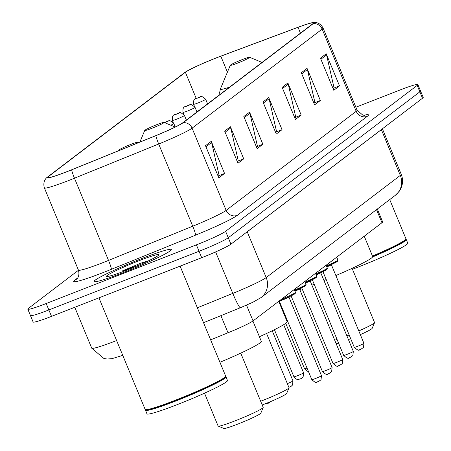 <?xml version="1.0" encoding="UTF-8"?>
<svg xmlns="http://www.w3.org/2000/svg" width="451" height="451" viewBox="0 0 451 451"><rect width="100%" height="100%" fill="white"/><g stroke="black" fill="none" stroke-linecap="round" stroke-linejoin="round"><path stroke-width="0.68" d="M377.307 209.033L382.634 221.886A26.141 1.917 157.5 0 1 381.946 222.726L253.056 320.892A26.141 1.917 157.5 0 1 228.003 332.782L210.634 339.828M31.142 314.742A26.141 1.917 -22.5 0 0 30.459 315.576L33.12 322.003A26.141 1.917 -22.5 0 0 51.521 316.377L201.71 257.707A26.141 1.917 -22.5 0 0 230.929 244.166L422.519 98.245A26.141 1.917 -22.5 0 0 423.201 97.41L420.541 90.984A26.141 1.917 -22.5 0 1 419.858 91.824A26.141 1.917 -22.5 0 0 420.541 90.984L417.88 84.562A26.141 1.917 -22.5 0 0 399.479 90.189L355.873 107.22M78.485 270.234L28.481 308.321A26.141 1.917 -22.5 0 0 27.799 309.155A26.141 1.917 -22.5 0 0 46.199 303.529L196.394 244.865L199.049 251.286A26.141 1.917 -22.5 0 0 228.268 237.739L419.858 91.824L228.268 237.739A26.141 1.917 -22.5 0 1 199.049 251.286L48.86 309.95L199.049 251.286L201.71 257.707M30.459 315.576A26.141 1.917 -22.5 0 0 48.86 309.95A26.141 1.917 -22.5 0 1 30.459 315.576L27.799 309.155M123.501 272.517A41.825 3.061 -22.5 0 0 171.335 249.51A41.825 3.061 -22.5 0 0 141.89 258.508A41.825 3.061 -22.5 0 0 94.056 281.52A41.825 3.061 -22.5 0 0 123.501 272.517A41.825 3.061 -22.5 0 0 171.335 249.51A41.825 3.061 -22.5 0 0 141.89 258.508A41.825 3.061 -22.5 0 0 94.056 281.52A41.825 3.061 -22.5 0 0 123.501 272.517M67.261 171.532A27.883 2.041 157.5 0 1 47.631 177.531A27.883 2.041 157.5 0 1 48.358 176.64L185.389 72.278A27.883 2.041 157.5 0 1 220.804 56.2L298.043 27.325A27.883 2.041 157.5 0 1 313.422 22.95A27.883 2.041 157.5 0 1 312.69 23.841L182.638 122.892A27.883 2.041 157.5 0 1 155.916 135.571L71.703 169.762A27.883 2.041 157.5 0 1 67.261 171.532M67.109 171.645A28.576 2.092 -22.5 0 0 71.658 169.835L155.871 135.644A28.576 2.092 -22.5 0 0 183.264 122.649L313.315 23.599A28.576 2.092 -22.5 0 0 313.011 22.55A28.576 2.092 -22.5 0 0 298.303 27.167L221.063 56.048A28.576 2.092 -22.5 0 0 184.763 72.521L47.733 176.882A28.576 2.092 -22.5 0 0 47.637 176.961A28.576 2.092 -22.5 0 0 67.109 171.645M196.394 244.865A26.141 1.917 -22.5 0 0 225.607 231.318L417.198 85.397A26.141 1.917 -22.5 0 0 417.88 84.562M307.052 68.372L320.357 100.488L314.606 104.863L301.307 72.752L307.052 68.372A6.968 6.697 -127.3 0 1 307.419 69.527L301.758 73.84M326.214 53.782L339.513 85.893L333.768 90.273L320.464 58.162L326.214 53.782A6.968 6.697 -127.3 0 1 326.58 54.937L320.915 59.25M249.578 112.152L262.877 144.264L257.132 148.638L243.828 116.527L249.578 112.152A6.968 6.697 -127.3 0 1 249.944 113.302L244.279 117.615M230.416 126.742L243.72 158.853L237.97 163.234L224.671 131.117L230.416 126.742A6.968 6.697 -127.3 0 1 230.782 127.892L225.122 132.211M211.26 141.332L224.559 173.449L218.814 177.824L205.509 145.712L211.26 141.332A6.968 6.697 -127.3 0 1 211.626 142.488L205.96 146.8M287.896 82.967L301.195 115.078L295.45 119.459L282.146 87.342L287.896 82.967A6.968 6.697 -127.3 0 1 288.262 84.117L282.597 88.43M268.734 97.557L282.038 129.674L276.288 134.048L262.989 101.937L268.734 97.557A6.968 6.697 -127.3 0 1 269.1 98.713L263.44 103.025M282.038 129.674L276.063 132.002M275.589 132.363L276.576 131.613L269.1 98.713M301.195 115.078L295.225 117.412M294.751 117.773L295.738 117.023L288.262 84.117M224.559 173.449L218.588 175.777M218.115 176.138L219.101 175.388L211.626 142.488M243.72 158.853L237.745 161.187M237.271 161.548L238.258 160.798L230.782 127.892M262.877 144.264L256.907 146.598M256.433 146.958L257.42 146.209L249.944 113.302M339.513 85.893L333.543 88.227M333.069 88.588L334.056 87.838L326.58 54.937M320.357 100.488L314.386 102.822M313.907 103.183L314.894 102.433L307.419 69.527M98.938 297.852L145.154 409.435A43.567 3.191 -22.5 0 0 145.352 409.604A43.567 3.191 -22.5 0 0 175.822 400.06A43.567 3.191 -22.5 0 0 225.635 376.354A43.567 3.191 -22.5 0 0 225.652 376.089L180.112 266.146M145.352 409.604L145.921 409.841A43.133 3.157 -22.5 0 0 176.087 400.387A43.133 3.157 -22.5 0 0 225.399 376.918L225.635 376.354M145.617 409.711L145.504 409.976A43.567 3.191 -22.5 0 0 145.487 410.235A43.567 3.191 -22.5 0 0 176.155 400.86A43.567 3.191 -22.5 0 0 225.985 376.895A43.567 3.191 -22.5 0 0 225.788 376.72L225.523 376.613M145.487 410.235L146.981 413.849A43.567 3.191 -22.5 0 0 177.655 404.474A43.567 3.191 -22.5 0 0 227.484 380.503L225.985 376.895M148.34 260.881L140.701 263.209L122.683 270.769L128.963 269.275M126.449 270.273A28.407 2.08 -22.5 0 0 158.932 254.809A28.407 2.08 -22.5 0 0 138.942 260.757A28.407 2.08 -22.5 0 0 106.577 276.497A28.407 2.08 -22.5 0 0 126.449 270.273M122.683 270.769L138.215 265.442M140.701 263.209L147.539 261.264M204.512 393.182L218.115 426.026A24.399 1.787 -22.5 0 0 218.228 426.122L223.893 428.45A20.041 1.466 -22.5 0 0 237.914 424.058A20.041 1.466 -22.5 0 0 260.825 413.155L263.187 407.495A24.399 1.787 -22.5 0 0 263.192 407.349L240.738 353.144M218.228 426.122A24.399 1.787 -22.5 0 0 235.292 420.772A24.399 1.787 -22.5 0 0 263.187 407.495M135.582 143.83A10.458 0.767 -22.5 0 0 138.198 142.093A10.458 0.767 -22.5 0 0 130.886 144.382A10.458 0.767 -22.5 0 0 118.934 150.076A10.458 0.767 -22.5 0 0 120.783 149.839M219.936 362.288A47.924 3.512 -22.5 0 0 261.321 341.351L252.893 321.011M262.211 404.981A20.041 1.466 -22.5 0 0 263.739 404.389A20.041 1.466 -22.5 0 0 286.65 393.481L289.012 387.826A24.399 1.787 -22.5 0 0 289.023 387.68L266.569 333.469M260.678 401.277A24.399 1.787 -22.5 0 0 261.118 401.102A24.399 1.787 -22.5 0 0 289.012 387.826M156.711 124.713A10.458 0.767 -22.5 0 0 144.76 130.401A10.458 0.767 -22.5 0 0 152.117 128.214A10.458 0.767 -22.5 0 0 164.029 122.424A10.458 0.767 -22.5 0 0 156.711 124.713M259.41 336.734A47.924 3.512 -22.5 0 0 287.146 321.676L278.724 301.341M336.136 343.623A20.041 1.466 -22.5 0 0 338.538 343.036M348.42 339.575A20.041 1.466 -22.5 0 0 349.266 339.248A20.041 1.466 -22.5 0 0 350.698 338.684M334.732 340.234A24.399 1.787 -22.5 0 0 337.066 339.479M242.238 59.577A10.458 0.767 -22.5 0 0 230.286 65.265A10.458 0.767 -22.5 0 0 237.643 63.078A10.458 0.767 -22.5 0 0 249.555 57.283A10.458 0.767 -22.5 0 0 242.238 59.577M299.78 289.559A47.924 3.512 -22.5 0 0 302.091 288.758M311.929 285.184A47.924 3.512 -22.5 0 0 314.212 284.316M323.948 280.488A47.924 3.512 -22.5 0 0 326.214 279.569M335.865 275.55A47.924 3.512 -22.5 0 0 372.673 256.54L364.25 236.206M346.887 335.871A24.399 1.787 -22.5 0 0 349.159 334.969M358.799 330.927A24.399 1.787 -22.5 0 0 374.539 322.69A24.399 1.787 -22.5 0 0 374.55 322.544L352.096 268.334M360.338 334.631A20.041 1.466 -22.5 0 0 372.176 328.345L374.539 322.69M352.479 269.264A43.567 3.191 -22.5 0 0 357.942 267.161A43.567 3.191 -22.5 0 0 407.772 243.196L406.272 239.582A43.567 3.191 -22.5 0 0 406.075 239.413L405.815 239.306M372.582 256.963A43.567 3.191 -22.5 0 0 406.272 239.582M372.627 256.433A43.133 3.157 -22.5 0 0 405.686 239.605L405.923 239.041A43.567 3.191 -22.5 0 0 405.939 238.782L389.709 199.59M372.475 256.061A43.567 3.191 -22.5 0 0 405.923 239.041M220.905 315.649L228.003 332.782M246.534 305.152L253.056 320.892M376.523 209.63L381.946 222.726M122.762 355.377L111.961 358.669L107.248 359.007L103.961 358.545L91.733 348.166A34.851 2.554 -22.5 0 0 116.268 340.668A34.851 2.554 -22.5 0 0 116.612 340.533M230.929 244.166L225.607 231.318M51.521 316.377L46.199 303.529M422.519 98.245L417.198 85.397M197.363 307.785L232.795 293.404L215.612 251.923M261.112 297.53A17.426 16.749 -127.3 0 0 266.197 277.551L400.319 175.405A34.851 2.554 -22.5 0 0 401.232 174.289C403.171 179.25 402.985 184.126 400.68 188.918L399.045 191.568L395.234 195.379L261.112 297.53L253.09 302.142L240.406 307.734A17.426 1.663 -112.1 0 1 232.795 293.404A34.851 2.554 -22.5 0 0 266.197 277.551L247.244 231.791A34.851 2.554 157.5 0 1 246.336 232.428M395.234 195.379A17.426 16.749 -127.3 0 0 400.319 175.405L381.366 129.646L247.244 231.791A4.358 4.189 52.7 0 1 247.227 231.752M381.969 129.127A34.851 2.554 157.5 0 1 381.366 129.646A4.358 4.189 52.7 0 1 381.349 129.6M48.358 176.64L48.781 177.649M313.315 23.599A8.716 8.372 52.7 0 1 322.144 29.106L192.087 128.157A34.851 2.554 157.5 0 1 158.684 144.004L74.471 178.196A34.851 2.554 157.5 0 1 68.924 180.406A34.851 2.554 157.5 0 1 44.384 187.904L78.44 270.115A34.851 2.554 -22.5 0 0 102.975 262.617A34.851 2.554 -22.5 0 0 108.522 260.402L192.735 226.216A34.851 2.554 -22.5 0 0 226.143 210.369L356.194 111.318A34.851 2.554 -22.5 0 0 357.102 110.202L362.824 115.135L364.6 115.309M71.658 169.835A8.716 0.834 -112.1 0 0 74.471 178.196L108.522 260.402A8.716 0.834 67.9 0 1 111.318 269.337A43.567 3.191 157.5 0 1 74.849 280.082L77.719 277.901M363.833 115.298A43.567 3.191 157.5 0 1 367.339 116.29L237.288 215.341A8.716 8.372 -127.3 0 1 226.143 210.369L192.087 128.157A8.716 8.372 -127.3 0 0 183.264 122.649M313.011 22.55C313.496 22.325 319.471 21.451 323.051 27.99A34.851 2.554 157.5 0 1 322.144 29.106L356.194 111.318A8.716 8.372 -127.3 0 0 367.339 116.29M237.288 215.341A43.567 3.191 157.5 0 1 195.537 235.151A8.716 0.834 67.9 0 0 192.735 226.216L158.684 144.004A8.716 0.834 -112.1 0 1 155.871 135.644M195.537 235.151L111.318 269.337M74.849 280.082A8.716 8.372 -127.3 0 0 76.766 279.017C75.621 279.981 80.346 277.45 78.44 270.115M298.043 27.325L300.462 33.16M220.804 56.2L227.411 72.154M185.389 72.278L196.196 98.369M230.286 65.265L220.342 89.095A28.813 2.108 -22.5 0 0 229.627 87.105M175.264 127.013L173.815 123.523A6.534 0.479 157.5 0 1 170.828 125.22M164.728 122.711L166.599 121.646L164.457 122.599M287.338 383.615A5.226 0.383 -22.5 0 0 292.964 380.875L292.513 385.041L291.12 386.332L288.871 387.313M186.348 120.067L184.431 115.439A6.534 0.479 157.5 0 1 176.955 119.036A6.534 0.479 157.5 0 1 172.355 120.445L173.201 122.475M176.251 114.295L177.209 113.562L176.251 114.295M297.598 375.666A5.226 0.383 -22.5 0 0 303.579 372.791L303.123 376.957L301.736 378.248L300.14 378.998C299.052 378.389 298.737 382.059 293.917 376.794A5.226 0.383 -22.5 0 0 297.598 375.666M196.963 111.983L195.046 107.355A6.534 0.479 157.5 0 1 187.571 110.952A6.534 0.479 157.5 0 1 182.971 112.361L183.816 114.391M186.866 106.21L187.825 105.478L186.866 106.21M207.578 103.899L205.662 99.271A6.534 0.479 157.5 0 1 198.186 102.867A6.534 0.479 157.5 0 1 193.586 104.277L194.426 106.306M197.482 98.126L198.44 97.393L197.482 98.126M308.399 371.398L307.272 371.207L304.532 368.709A5.226 0.383 -22.5 0 0 307.007 368.039M281.007 300.219A12.2 0.891 157.5 0 1 279.378 300.845L281.024 300.219C295.022 294.503 295.264 293.483 295.225 293.46L295.467 292.361L294.277 289.497M288.882 296.967A5.226 0.383 157.5 0 1 282.907 299.842A5.226 0.383 157.5 0 1 279.225 300.969L311.816 379.646A5.226 0.383 -22.5 0 0 315.491 378.519A5.226 0.383 -22.5 0 0 321.473 375.644L288.865 296.91M281.678 299.092A13.068 0.958 -22.5 0 0 295.467 292.361M293.86 293.567A12.2 0.891 157.5 0 1 292.496 295.163A12.2 0.891 157.5 0 1 281.041 300.208M299.475 288.826L299.498 288.882A5.226 0.383 157.5 0 1 294.971 291.171M332.088 367.559L331.632 371.731L328.649 373.766C327.144 372.977 328.559 377.07 322.426 371.562A5.226 0.383 -22.5 0 0 326.107 370.434A5.226 0.383 -22.5 0 0 332.088 367.559L299.498 288.882M294.526 290.1A13.068 0.958 -22.5 0 0 306.077 284.277L304.893 281.413M304.476 285.489A12.2 0.891 157.5 0 1 294.836 290.844L305.31 285.821L306.032 285.105L306.077 284.277M310.091 280.742L310.113 280.798A5.226 0.383 157.5 0 1 305.586 283.087M342.704 359.475L342.247 363.647L339.265 365.682C337.76 364.893 339.175 368.986 333.041 363.478A5.226 0.383 -22.5 0 0 336.722 362.356A5.226 0.383 -22.5 0 0 342.704 359.475L310.113 280.798M305.141 282.016A13.068 0.958 -22.5 0 0 316.692 276.192L315.508 273.329M315.086 277.404A12.2 0.891 157.5 0 1 305.451 282.76L315.925 277.737L316.647 277.021L316.692 276.192M320.706 272.663L320.729 272.714A5.226 0.383 157.5 0 1 316.202 275.003M353.319 351.391L352.862 355.563L349.88 357.598C348.369 356.809 349.784 360.901 343.656 355.394A5.226 0.383 -22.5 0 0 347.338 354.272A5.226 0.383 -22.5 0 0 353.319 351.391L320.729 272.714M315.756 273.932A13.068 0.958 -22.5 0 0 327.308 268.108L326.118 265.244M325.701 269.32A12.2 0.891 157.5 0 1 316.061 274.676L326.541 269.653L327.263 268.937L327.308 268.108M331.322 264.579L331.344 264.63A5.226 0.383 157.5 0 1 326.817 266.919M363.929 343.307L363.478 347.479L360.496 349.514C358.985 348.724 360.4 352.817 354.272 347.309A5.226 0.383 -22.5 0 0 357.953 346.188A5.226 0.383 -22.5 0 0 363.929 343.307L331.344 264.63M326.372 265.848A13.068 0.958 -22.5 0 0 337.923 260.024L336.734 257.16M336.316 261.236A12.2 0.891 157.5 0 1 326.676 266.592L337.156 261.569L337.872 260.853L337.923 260.024M91.733 348.166L74.793 307.283M401.232 174.289L382.392 128.806M240.406 307.734L203.542 322.702M47.637 176.961C47.135 177.142 42.293 180.75 44.384 187.904M323.051 27.99L357.102 110.202M118.934 150.076L118.675 150.69M138.198 142.093L139.021 142.431M144.76 130.401L139.883 142.082M164.029 122.424L175.23 127.03M219.874 94.535L219.648 92.562L220.342 89.095M249.555 57.283L262.042 62.418M271.181 401.351L268.604 403.126L265.492 403.696M173.815 123.523C167.518 118.066 169.413 121.939 166.673 121.601L164.423 122.587M292.964 380.875L272.218 330.78M184.431 115.439C178.128 109.982 180.028 113.855 177.288 113.517C175.45 115.557 171.831 112.846 172.355 120.445M303.579 372.791L283.662 324.709M195.046 107.355C188.744 101.898 190.638 105.771 187.904 105.433C186.066 107.473 182.441 104.762 182.971 112.361M293.917 376.794L274.411 329.698M205.662 99.271C199.359 93.814 201.253 97.687 198.519 97.354C196.681 99.389 193.056 96.677 193.586 104.277M304.532 368.709L285.737 323.328M311.816 379.646C317.944 385.148 316.529 381.061 318.04 381.85L321.022 379.815L321.473 375.644M322.426 371.562L291.075 295.873M333.041 363.478L301.691 287.789M343.656 355.394L312.306 279.705M354.272 347.309L322.922 271.62"/></g></svg>
